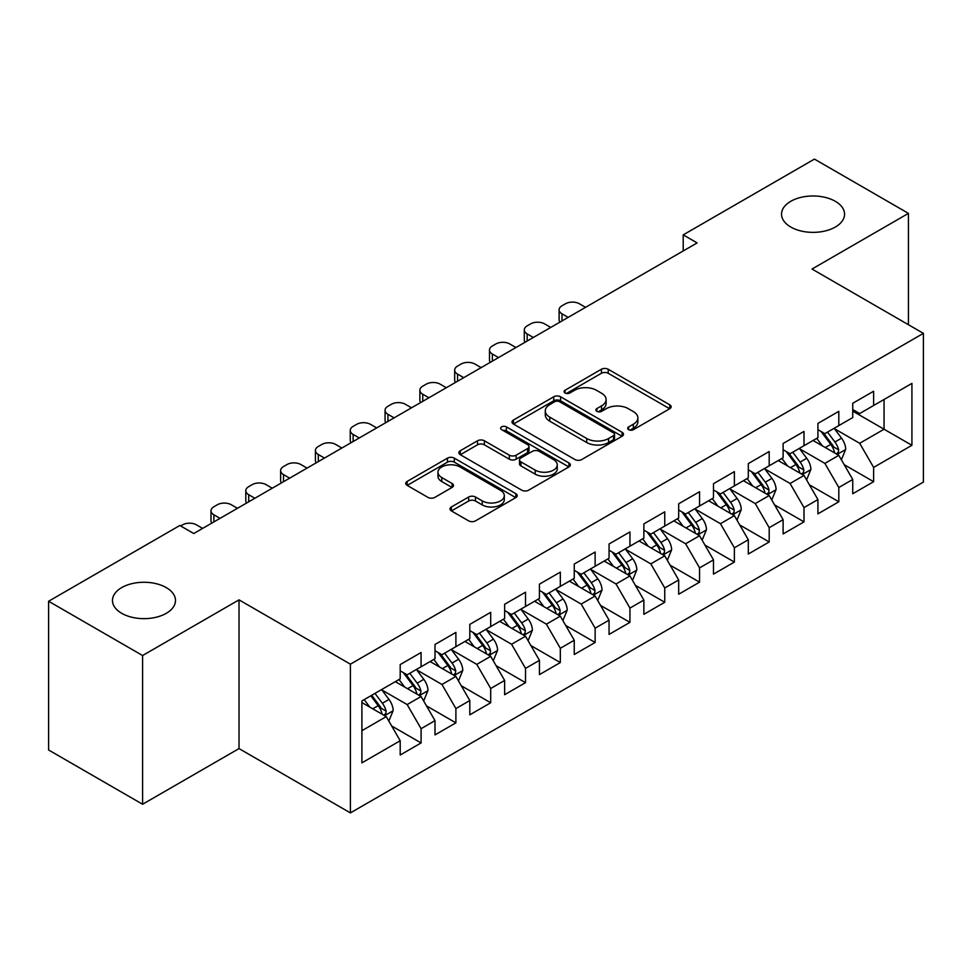 <?xml version="1.0" encoding="UTF-8"?>
<svg xmlns="http://www.w3.org/2000/svg" width="972" height="972" viewBox="0 0 972 972"><rect width="100%" height="100%" fill="white"/><g stroke="black" fill="none" stroke-linecap="round" stroke-linejoin="round"><path stroke-width="1.46" d="M628.653 429.685A3.378 1.956 0 0 0 633.428 429.685L669.732 408.726A4.836 2.794 0 0 0 671.154 406.746A4.836 2.794 0 0 0 669.732 404.777L608.229 369.263A4.836 2.794 0 0 0 601.401 369.263L565.097 390.222A3.378 1.956 0 0 0 564.1 391.607A3.378 1.956 0 0 0 565.097 392.992A3.378 1.956 0 0 0 569.884 392.992L574.573 390.282A15.467 8.93 0 0 1 596.443 390.282L601.571 393.235A15.467 8.93 0 0 1 606.103 399.553A15.467 8.93 0 0 1 601.571 405.859L596.869 408.58A3.378 1.956 0 0 0 595.885 409.953A3.378 1.956 0 0 0 596.869 411.338A3.378 1.956 0 0 0 601.656 411.338L606.358 408.629A15.467 8.93 0 0 1 628.216 408.629L633.343 411.581A15.467 8.93 0 0 1 637.875 417.899A15.467 8.93 0 0 1 633.343 424.205L628.653 426.927A3.378 1.956 0 0 0 627.657 428.3A3.378 1.956 0 0 0 628.653 429.685L628.653 426.927M166.261 587.598A31.505 18.189 0 0 0 131.925 583.65A31.505 18.189 0 0 0 112.473 600.453A31.505 18.189 0 0 0 121.707 613.32A31.505 18.189 0 0 0 156.042 617.269A31.505 18.189 0 0 0 175.495 600.453A31.505 18.189 0 0 0 166.261 587.598M835.325 201.313A31.505 18.189 0 0 0 800.989 197.365A31.505 18.189 0 0 0 781.537 214.18A31.505 18.189 0 0 0 790.771 227.035A31.505 18.189 0 0 0 825.107 230.984A31.505 18.189 0 0 0 844.559 214.18A31.505 18.189 0 0 0 835.325 201.313M451.397 506.971A4.836 2.794 0 0 0 449.975 508.939A4.836 2.794 0 0 0 451.397 510.908L468.65 520.87A4.836 2.794 0 0 0 475.49 520.87L515.804 497.591A4.836 2.794 0 0 0 517.226 495.623A4.836 2.794 0 0 0 515.804 493.655L454.301 458.14A4.836 2.794 0 0 0 447.46 458.14L407.147 481.419A4.836 2.794 0 0 0 405.725 483.388A4.836 2.794 0 0 0 407.147 485.368L427.984 497.397A4.836 2.794 0 0 0 434.824 497.397L452.077 487.434A4.836 2.794 0 0 0 453.499 485.465A4.836 2.794 0 0 0 452.077 483.485L441.738 477.519A12.928 7.46 0 0 1 437.959 472.246A12.928 7.46 0 0 1 445.941 465.345A12.928 7.46 0 0 1 460.023 466.973L500.519 490.35A12.928 7.46 0 0 1 504.298 495.623A12.928 7.46 0 0 1 496.315 502.512A12.928 7.46 0 0 1 482.233 500.896L475.49 497.008A4.836 2.794 0 0 0 468.65 497.008L451.397 506.971L451.397 510.908M142.592 655.529L142.592 804.257L239.015 748.586L239.015 599.858L142.592 655.529L48.6 601.255L179.832 525.488L193.756 533.531L697.131 242.915L683.207 234.872L683.207 250.958M239.015 599.858L350.406 664.168L923.4 333.36L923.4 482.088L350.406 812.896L350.406 664.168M908.431 324.709L908.431 213.366L812.009 269.037L923.4 333.36M908.431 213.366L814.439 159.104L683.207 234.872M574.914 459.525A4.836 2.794 0 0 0 581.754 459.525L622.068 436.246A4.836 2.794 0 0 0 623.489 434.265A4.836 2.794 0 0 0 622.068 432.297L560.565 396.783A4.836 2.794 0 0 0 553.736 396.783L513.41 420.062A4.836 2.794 0 0 0 512.001 422.042A4.836 2.794 0 0 0 513.41 424.011L574.914 459.525M502.974 430.414A3.378 1.956 0 0 1 506.412 430.888L506.412 426.866L568.936 462.976A4.836 2.794 0 0 1 570.357 464.944A4.836 2.794 0 0 1 568.936 466.912L528.622 490.192A4.836 2.794 0 0 1 521.782 490.192L460.278 454.689L460.278 450.741A4.836 2.794 0 0 0 458.869 452.709A4.836 2.794 0 0 0 460.278 454.689M460.278 450.741L477.531 440.778A4.836 2.794 0 0 1 484.372 440.778L509.316 455.175A4.836 2.794 0 0 0 516.144 455.175L527.589 448.566A4.836 2.794 0 0 0 529.011 446.598A4.836 2.794 0 0 0 527.589 444.629L501.625 429.636A3.378 1.956 0 0 1 500.629 428.251A3.378 1.956 0 0 1 502.718 426.453A3.378 1.956 0 0 1 506.412 426.866M852.736 411.132L884.058 429.223L884.058 399.48L911.918 383.405L873.621 405.506L873.621 391.242L852.736 403.295L852.736 417.571L838.812 425.602L838.812 411.338L817.926 423.391L817.926 437.667L804.002 445.698L804.002 431.434L783.116 443.487L783.116 457.763L769.192 465.807L769.192 451.53L748.306 463.595L748.306 477.86L734.37 485.903L734.37 471.627L713.484 483.692L713.484 497.956L699.561 505.999L699.561 491.723L678.675 503.788L678.675 518.052L664.751 526.095L664.751 511.831L643.865 523.884L643.865 538.148L629.941 546.191L629.941 531.927L609.055 543.98L609.055 558.256L595.131 566.287L595.131 552.023L574.245 564.076L574.245 578.352L560.322 586.383L560.322 572.119L539.436 584.172L539.436 598.448L525.512 606.492L525.512 592.215L504.626 604.28L504.626 618.544L490.702 626.588L490.702 612.311L469.816 624.376L469.816 638.64L455.892 646.684L455.892 632.408L435.006 644.472L435.006 658.737L421.083 666.78L421.083 652.516L400.197 664.569L400.197 678.845L361.9 700.946L361.9 762.85L400.197 740.737L386.261 716.619L361.9 702.549M911.918 383.405L911.918 445.298L873.621 467.411L859.698 443.293L834.462 428.725M844.206 464.701L873.621 481.675L873.621 467.411M873.621 481.675L852.736 493.74L852.736 479.463L838.812 487.507L824.888 463.389L799.652 448.821M809.397 484.797L838.812 501.783L838.812 487.507M838.812 501.783L817.926 513.836L817.926 499.572L804.002 507.603L790.078 483.485L764.83 468.917M774.587 504.893L804.002 521.879L804.002 507.603M804.002 521.879L783.116 533.932L783.116 519.668L769.192 527.699L755.268 503.581L730.021 489.013M739.777 524.989L769.192 541.975L769.192 527.699M769.192 541.975L748.306 554.028L748.306 539.764L734.37 547.807L720.446 523.689L695.211 509.109M704.967 545.085L734.37 562.071L734.37 547.807M734.37 562.071L713.484 574.136L713.484 559.86L699.561 567.903L685.637 543.785L660.401 529.205M670.145 565.182L699.561 582.167L699.561 567.903M699.561 582.167L678.675 594.232L678.675 579.956L664.751 587.999L650.827 563.882L625.591 549.314M635.336 585.29L664.751 602.263L664.751 587.999M664.751 602.263L643.865 614.328L643.865 600.052L629.941 608.095L616.017 583.978L590.782 569.41M600.526 605.386L629.941 622.359L629.941 608.095M629.941 622.359L609.055 634.424L609.055 620.148L595.131 628.191L581.207 604.074L555.972 589.506M565.716 625.482L595.131 642.468L595.131 628.191M595.131 642.468L574.245 654.521L574.245 640.256L560.322 648.288L546.398 624.17L521.162 609.602M530.906 645.578L560.322 662.564L560.322 648.288M560.322 662.564L539.436 674.617L539.436 660.353L525.512 668.384L511.588 644.266L486.352 629.698M496.097 665.674L525.512 682.66L525.512 668.384M525.512 682.66L504.626 694.713L504.626 680.449L490.702 688.492L476.778 664.374L451.543 649.794M461.287 685.77L490.702 702.756L490.702 688.492M490.702 702.756L469.816 714.821L469.816 700.545L455.892 708.588L441.968 684.47L416.721 669.89M426.477 705.866L455.892 722.852L455.892 708.588M455.892 722.852L435.006 734.917L435.006 720.641L421.083 728.684L407.159 704.566L381.911 689.999M391.667 725.975L421.083 742.948L421.083 728.684M421.083 742.948L400.197 755.013L400.197 740.737M400.197 670.802L407.159 674.823L421.083 666.78M361.9 730.689L386.261 716.619M435.006 650.705L441.968 654.727L455.892 646.684M407.159 704.566L421.083 696.523L395.312 681.651M435.006 720.641L421.083 696.523M469.816 630.609L476.778 634.619L490.702 626.588M441.968 684.47L455.892 676.427L430.122 661.555M469.816 700.545L455.892 676.427M504.626 610.501L511.588 614.523L525.512 606.492M476.778 664.374L490.702 656.331L464.944 641.459M504.626 680.449L490.702 656.331M539.436 590.405L546.398 594.427L560.322 586.383M511.588 644.266L525.512 636.235L499.754 621.363M539.436 660.353L525.512 636.235M574.245 570.309L581.207 574.331L595.131 566.287M546.398 624.17L560.322 616.139L534.564 601.267M574.245 640.256L560.322 616.139M609.055 550.213L616.017 554.234L629.941 546.191M581.207 604.074L595.131 596.03L569.373 581.159M609.055 620.148L595.131 596.03M643.865 530.117L650.827 534.138L664.751 526.095M616.017 583.978L629.941 575.934L604.183 561.063M643.865 600.052L629.941 575.934M678.675 510.021L685.637 514.042L699.561 505.999M650.827 563.882L664.751 555.838L638.993 540.967M678.675 579.956L664.751 555.838M713.484 489.924L720.446 493.934L734.37 485.903M685.637 543.785L699.561 535.742L673.803 520.87M713.484 559.86L699.561 535.742M748.306 469.816L755.268 473.838L769.192 465.807M720.446 523.689L734.37 515.646L708.612 500.774M748.306 539.764L734.37 515.646M783.116 449.72L790.078 453.742L804.002 445.698M755.268 503.581L769.192 495.55L743.422 480.678M783.116 519.668L769.192 495.55M817.926 429.624L824.888 433.646L838.812 425.602M790.078 483.485L804.002 475.454L778.232 460.57M817.926 499.572L804.002 475.454M852.736 409.528L859.698 413.55L873.621 405.506M824.888 463.389L838.812 455.346L813.054 440.474M852.736 479.463L838.812 455.346M48.6 601.255L48.6 749.983L142.592 804.257M239.015 748.586L350.406 812.896M859.698 443.293L884.058 429.223L911.918 445.298M630.002 430.159L633.343 428.227A15.467 8.93 0 0 0 637.875 421.921L637.875 417.899M606.103 399.553L606.103 403.574A15.467 8.93 0 0 1 601.571 409.88L598.217 411.812M669.672 408.762L608.229 373.284A4.836 2.794 0 0 0 601.401 373.284L566.445 393.466M622.007 436.282L560.565 400.804A4.836 2.794 0 0 0 553.736 400.804L513.471 424.047M613.526 435.65A3.378 1.956 0 0 0 614.523 434.265A3.378 1.956 0 0 0 613.526 432.892L559.544 401.715A3.378 1.956 0 0 0 554.757 401.715L549.8 404.583A15.467 8.93 0 0 0 545.28 410.889A15.467 8.93 0 0 0 549.8 417.207L586.711 438.506A15.467 8.93 0 0 0 608.569 438.506L613.526 435.65L613.526 439.672A3.378 1.956 0 0 0 614.523 438.287L614.523 434.265M545.28 410.889L545.28 414.91A15.467 8.93 0 0 0 549.8 421.228L549.8 417.207M613.526 439.672L608.569 442.527A15.467 8.93 0 0 1 586.711 442.527L549.8 421.228M460.339 454.726L477.531 444.799L477.531 440.778M529.011 446.598L529.011 450.619A4.836 2.794 0 0 1 527.589 452.588L516.144 459.197A4.836 2.794 0 0 1 509.316 459.197L484.372 444.799A4.836 2.794 0 0 0 477.531 444.799M506.412 430.888L568.875 466.961M535.195 470.12A12.928 7.46 0 0 0 549.277 471.736A12.928 7.46 0 0 0 557.26 464.847A12.928 7.46 0 0 0 553.481 459.574L539.205 451.336A4.836 2.794 0 0 0 532.377 451.336L520.931 457.946A4.836 2.794 0 0 0 519.51 459.914A4.836 2.794 0 0 0 520.931 461.882L535.195 470.12L535.195 474.142A12.928 7.46 0 0 0 549.277 475.758A12.928 7.46 0 0 0 557.26 468.868L557.26 464.847M519.51 459.914L519.51 463.936A4.836 2.794 0 0 0 520.931 465.904L520.931 461.882M535.195 474.142L520.931 465.904M504.298 495.623L504.298 499.644A12.928 7.46 0 0 1 496.315 506.534A12.928 7.46 0 0 1 482.233 504.918L475.49 501.017A4.836 2.794 0 0 0 468.65 501.017L451.458 510.944M437.959 472.246L437.959 476.268A12.928 7.46 0 0 0 441.738 481.541L441.738 477.519M452.016 487.47L441.738 481.541M515.743 497.628L454.301 462.162A4.836 2.794 0 0 0 447.46 462.162L407.207 485.405M841.388 459.817L845.701 449.283A13.049 7.533 -120 0 0 841.533 438.178L834.146 428.3M568.158 317.382L561.998 313.822A9.841 5.686 0 0 1 559.107 309.801A9.841 5.686 0 0 1 561.998 305.779L565.473 303.774A9.841 5.686 0 0 1 579.397 303.774L585.557 307.334M822.361 445.856L816.735 438.348M814.111 441.094L813.467 440.231M559.933 322.121A9.841 5.686 180 0 1 559.107 319.849L559.107 309.801M836.345 453.936L838.374 452.114L838.654 449.842A13.049 7.533 -120 0 0 834.924 441.993L827.524 432.115M823.308 432.734L832.445 444.921A6.646 3.839 60 0 1 833.648 446.95L838.654 449.842M821.012 431.41L830.744 444.398A13.049 7.533 60 0 1 834.474 452.247L834.741 453.001M806.578 479.913L810.891 469.379A13.049 7.533 -120 0 0 806.724 458.274L799.336 448.396M533.336 337.478L527.176 333.918A9.841 5.686 0 0 1 524.297 329.897A9.841 5.686 0 0 1 527.176 325.875L530.663 323.87A9.841 5.686 0 0 1 544.587 323.87L550.747 327.43M787.551 465.953L781.925 458.444M779.301 461.19L778.657 460.339M525.123 342.217A9.841 5.686 180 0 1 524.297 339.945L524.297 329.897M801.536 474.032L803.565 472.21L803.844 469.938A13.049 7.533 -120 0 0 800.114 462.089L792.715 452.211M788.499 452.831L797.635 465.029A6.646 3.839 60 0 1 798.838 467.046L803.844 469.938M786.202 451.506L795.934 464.495A13.049 7.533 60 0 1 799.664 472.343L799.932 473.097M771.768 500.009L776.081 489.475A13.049 7.533 -120 0 0 771.914 478.37L764.514 468.492M498.527 357.575L492.367 354.015A9.841 5.686 0 0 1 489.487 349.993A9.841 5.686 0 0 1 492.367 345.983L495.854 343.967A9.841 5.686 0 0 1 509.778 343.967L515.938 347.526M752.741 486.049L747.116 478.54M744.491 481.286L743.847 480.435M490.313 362.325A9.841 5.686 180 0 1 489.487 360.041L489.487 349.993M766.726 494.128L768.755 492.306L769.034 490.034A13.049 7.533 -120 0 0 765.304 482.185L757.905 472.319M753.689 472.927L762.813 485.125A6.646 3.839 60 0 1 764.028 487.142L769.034 490.034M751.392 471.602L761.125 484.603A13.049 7.533 60 0 1 764.855 492.44L765.122 493.205M736.958 520.105L741.272 509.571A13.049 7.533 -120 0 0 737.104 498.466L729.705 488.588M463.717 377.671L457.557 374.111A9.841 5.686 0 0 1 454.677 370.101A9.841 5.686 0 0 1 457.557 366.08L461.044 364.063A9.841 5.686 0 0 1 474.968 364.063L481.128 367.623M717.919 506.145L712.306 498.648M709.669 501.382L709.038 500.531M455.503 382.421A9.841 5.686 180 0 1 454.677 380.149L454.677 370.101M731.916 514.224L733.945 512.402L734.225 510.13A13.049 7.533 -120 0 0 730.494 502.281L723.095 492.415M718.879 493.023L728.004 505.221A6.646 3.839 60 0 1 729.219 507.238L734.225 510.13M716.583 491.698L726.315 504.699A13.049 7.533 60 0 1 730.045 512.548L730.312 513.301M702.136 540.201L706.462 529.667A13.049 7.533 -120 0 0 702.294 518.562L694.895 508.696M428.907 397.767L422.747 394.219A9.841 5.686 0 0 1 419.868 390.197A9.841 5.686 0 0 1 422.747 386.176L426.234 384.159A9.841 5.686 0 0 1 440.158 384.159L446.318 387.719M683.109 526.241L677.496 518.744M674.86 521.478L674.228 520.628M420.682 402.517A9.841 5.686 180 0 1 419.868 400.245L419.868 390.197M697.106 534.321L699.123 532.51L699.415 530.226A13.049 7.533 -120 0 0 695.685 522.377L688.285 512.511M684.057 513.131L693.194 525.317A6.646 3.839 60 0 1 694.409 527.334L699.415 530.226M681.773 511.807L691.505 524.795A13.049 7.533 60 0 1 695.235 532.644L695.502 533.397M667.327 560.297L671.64 549.775A13.049 7.533 -120 0 0 667.485 538.658L660.085 528.792M394.097 417.863L387.937 414.315A9.841 5.686 0 0 1 385.058 410.293A9.841 5.686 0 0 1 387.937 406.272L391.424 404.267A9.841 5.686 0 0 1 405.348 404.267L411.508 407.815M648.3 546.337L642.686 538.84M640.05 541.574L639.418 540.724M385.872 422.613A9.841 5.686 180 0 1 385.058 420.341L385.058 410.293M662.297 554.417L664.313 552.606L664.605 550.322A13.049 7.533 -120 0 0 660.863 542.485L653.476 532.607M649.247 533.227L658.384 545.413A6.646 3.839 60 0 1 659.599 547.43L664.605 550.322M646.963 531.903L656.695 544.891A13.049 7.533 60 0 1 660.425 552.74L660.693 553.493M632.517 580.406L636.83 569.871A13.049 7.533 -120 0 0 632.675 558.754L625.275 548.888M359.288 437.971L353.128 434.411A9.841 5.686 0 0 1 350.248 430.389A9.841 5.686 0 0 1 353.128 426.368L356.603 424.363A9.841 5.686 0 0 1 370.526 424.363L376.686 427.911M613.49 566.445L607.877 558.936M605.24 561.682L604.608 560.82M351.062 442.71A9.841 5.686 180 0 1 350.248 440.438L350.248 430.389M627.487 574.525L629.504 572.702L629.795 570.43A13.049 7.533 -120 0 0 626.053 562.581L618.666 552.703M614.438 553.323L623.574 565.51A6.646 3.839 60 0 1 624.777 567.527L629.795 570.43M612.141 551.999L621.886 564.987A13.049 7.533 60 0 1 625.616 572.836L625.883 573.589M597.707 600.502L602.02 589.968A13.049 7.533 -120 0 0 597.865 578.862L590.466 568.985M324.478 458.067L318.318 454.507A9.841 5.686 0 0 1 315.426 450.486A9.841 5.686 0 0 1 318.318 446.464L321.793 444.459A9.841 5.686 0 0 1 335.717 444.459L341.877 448.019M578.68 586.541L573.055 579.033M570.43 581.778L569.786 580.916M316.252 462.806A9.841 5.686 180 0 1 315.426 460.534L315.426 450.486M592.677 594.621L594.694 592.798L594.986 590.526A13.049 7.533 -120 0 0 591.243 582.678L583.856 572.8M579.628 573.419L588.765 585.606A6.646 3.839 60 0 1 589.968 587.635L594.986 590.526M577.332 572.095L587.064 585.083A13.049 7.533 60 0 1 590.806 592.932L591.061 593.685M562.897 620.598L567.211 610.064A13.049 7.533 -120 0 0 563.055 598.959L555.656 589.081M289.668 478.163L283.508 474.603A9.841 5.686 0 0 1 280.616 470.582A9.841 5.686 0 0 1 283.508 466.56L286.983 464.555A9.841 5.686 0 0 1 300.907 464.555L307.067 468.115M543.87 606.637L538.245 599.129M535.621 601.875L534.977 601.024M281.443 482.914A9.841 5.686 180 0 1 280.616 480.63L280.616 470.582M557.867 614.717L559.884 612.895L560.164 610.623A13.049 7.533 -120 0 0 556.434 602.774L549.034 592.908M544.818 593.515L553.955 605.714A6.646 3.839 60 0 1 555.158 607.731L560.164 610.623M542.522 592.191L552.254 605.179A13.049 7.533 60 0 1 555.996 613.028L556.251 613.782M528.088 640.694L532.401 630.16A13.049 7.533 -120 0 0 528.233 619.055L520.846 609.177M254.858 498.259L248.698 494.699A9.841 5.686 0 0 1 245.807 490.678A9.841 5.686 0 0 1 248.698 486.668L252.173 484.651A9.841 5.686 0 0 1 266.097 484.651L272.257 488.211M509.061 626.733L503.435 619.225M500.811 621.971L500.167 621.12M246.633 503.01A9.841 5.686 180 0 1 245.807 500.738L245.807 490.678M523.058 634.813L525.074 632.991L525.354 630.719A13.049 7.533 -120 0 0 521.624 622.87L514.224 613.004M510.008 613.611L519.145 625.81A6.646 3.839 60 0 1 520.348 627.827L525.354 630.719M507.712 612.287L517.444 625.288A13.049 7.533 60 0 1 521.186 633.124L521.442 633.89M493.278 660.79L497.591 650.256A13.049 7.533 -120 0 0 493.424 639.151L486.036 629.285M220.049 518.355L213.889 514.796A9.841 5.686 0 0 1 210.997 510.786A9.841 5.686 0 0 1 213.889 506.764L217.364 504.747A9.841 5.686 0 0 1 231.287 504.747L237.447 508.307M474.251 646.83L468.626 639.333M466.001 642.067L465.357 641.216M211.823 523.106A9.841 5.686 180 0 1 210.997 520.834L210.997 510.786M488.236 654.909L490.265 653.087L490.544 650.815A13.049 7.533 -120 0 0 486.814 642.966L479.415 633.1M475.199 633.708L484.335 645.906A6.646 3.839 60 0 1 485.538 647.923L490.544 650.815M472.902 632.383L482.634 645.384A13.049 7.533 60 0 1 486.365 653.233L486.632 653.986M458.468 680.886L462.781 670.352A13.049 7.533 -120 0 0 458.614 659.247L451.227 649.381M180.634 525.949L182.554 524.856A9.841 5.686 0 0 1 196.478 524.856L202.638 528.404M439.441 666.926L433.816 659.429M431.191 662.163L430.547 661.312M453.426 675.005L455.455 673.195L455.734 670.911A13.049 7.533 -120 0 0 452.004 663.062L444.605 653.196M440.389 653.816L449.526 666.002A6.646 3.839 60 0 1 450.729 668.019L455.734 670.911M438.093 652.491L447.825 665.48A13.049 7.533 60 0 1 451.555 673.329L451.822 674.082M423.658 700.982L427.972 690.46A13.049 7.533 -120 0 0 423.804 679.343L416.405 669.477M404.631 687.034L399.006 679.525M396.382 682.259L395.738 681.408M418.616 695.102L420.645 693.291L420.925 691.007A13.049 7.533 -120 0 0 417.195 683.17L409.795 673.292M405.579 673.912L414.704 686.098A6.646 3.839 60 0 1 415.919 688.115L420.925 691.007M403.283 672.588L413.015 685.576A13.049 7.533 60 0 1 416.745 693.425L417.012 694.178M388.849 721.09L393.162 710.556A13.049 7.533 -120 0 0 388.994 699.439L381.595 689.573M369.81 707.13L364.196 699.621M383.806 715.21L385.823 713.387L386.115 711.115A13.049 7.533 -120 0 0 382.385 703.266L374.985 693.388M371.717 695.284L379.894 706.194A6.646 3.839 60 0 1 381.109 708.224L386.115 711.115M370.806 695.806L378.205 705.672A13.049 7.533 60 0 1 381.935 713.521L382.203 714.274M633.343 428.227L633.343 424.205M596.869 411.338L596.869 408.58M601.571 409.88L601.571 405.859M565.097 392.992L565.097 390.222M601.401 373.284L601.401 369.263M608.229 373.284L608.229 369.263M669.732 408.726L669.732 404.777M513.41 424.011L513.41 420.062M553.736 400.804L553.736 396.783M560.565 400.804L560.565 396.783M622.068 436.246L622.068 432.297M586.711 442.527L586.711 438.506M608.569 442.527L608.569 438.506M484.372 444.799L484.372 440.778M509.316 459.197L509.316 455.175M516.144 459.197L516.144 455.175M527.589 452.588L527.589 448.566M568.936 466.912L568.936 462.976M468.65 501.017L468.65 497.008M475.49 501.017L475.49 497.008M482.233 504.918L482.233 500.896M452.077 487.434L452.077 483.485M407.147 485.368L407.147 481.419M447.46 462.162L447.46 458.14M454.301 462.162L454.301 458.14M515.804 497.591L515.804 493.655M561.998 313.822L561.998 320.93M837.171 454.41L845.616 449.538M834.924 441.993L841.533 438.178M825.301 447.545L830.744 444.398M527.176 333.918L527.176 341.038M802.362 474.506L810.806 469.634M800.114 462.089L806.724 458.274M790.479 467.641L795.934 464.495M492.367 354.015L492.367 361.134M767.552 494.602L775.996 489.73M765.304 482.185L771.914 478.37M755.669 487.75L761.125 484.603M457.557 374.111L457.557 381.231M732.742 514.698L741.186 509.826M730.494 502.281L737.104 498.466M720.86 507.846L726.315 504.699M422.747 394.219L422.747 401.327M697.932 534.794L706.377 529.922M695.685 522.377L702.294 518.562M686.05 527.942L691.505 524.795M387.937 414.315L387.937 421.423M663.123 554.89L671.555 550.018M660.863 542.485L667.485 538.658M651.24 548.038L656.695 544.891M353.128 434.411L353.128 441.519M628.313 574.999L636.745 570.114M626.053 562.581L632.675 558.754M616.43 568.134L621.886 564.987M318.318 454.507L318.318 461.615M593.491 595.095L601.935 590.223M591.243 582.678L597.865 578.862M581.62 588.23L587.064 585.083M283.508 474.603L283.508 481.723M558.681 615.191L567.126 610.319M556.434 602.774L563.055 598.959M546.811 608.326L552.254 605.179M248.698 494.699L248.698 501.819M523.872 635.287L532.316 630.415M521.624 622.87L528.233 619.055M512.001 628.434L517.444 625.288M213.889 514.796L213.889 521.915M489.062 655.383L497.506 650.511M486.814 642.966L493.424 639.151M477.191 648.531L482.634 645.384M454.252 675.479L462.696 670.607M452.004 663.062L458.614 659.247M442.369 668.627L447.825 665.48M419.442 695.588L427.887 690.703M417.195 683.17L423.804 679.343M407.56 688.723L413.015 685.576M384.633 715.684L393.077 710.811M382.385 703.266L388.994 699.439M372.75 708.819L378.205 705.672"/></g></svg>
